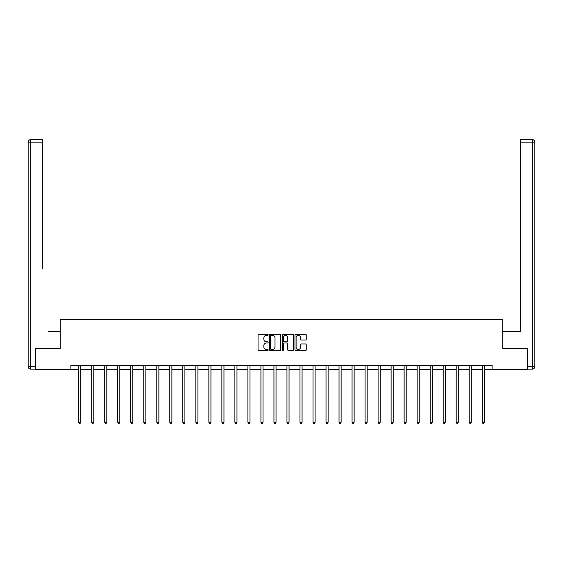 <?xml version="1.0" encoding="UTF-8"?>
<svg xmlns="http://www.w3.org/2000/svg" width="563" height="563" viewBox="0 0 563 563"><rect width="100%" height="100%" fill="white"/><g stroke="black" fill="none" stroke-linecap="round" stroke-linejoin="round"><path stroke-width="0.84" d="M268.15 334.795A0.57 0.57 0 0 0 267.573 334.218L258.874 334.218A0.816 0.816 0 0 0 258.051 335.034L258.051 349.778A0.816 0.816 0 0 0 258.874 350.601L267.573 350.601A0.57 0.57 0 0 0 268.15 350.024A0.57 0.57 0 0 0 267.573 349.454L266.447 349.454A2.618 2.618 0 0 1 263.829 346.829L263.829 345.605A2.618 2.618 0 0 1 266.447 342.98L267.573 342.98A0.57 0.57 0 0 0 268.15 342.41A0.57 0.57 0 0 0 267.573 341.832L266.447 341.832A2.618 2.618 0 0 1 263.829 339.215L263.829 337.983A2.618 2.618 0 0 1 266.447 335.365L267.573 335.365A0.57 0.57 0 0 0 268.15 334.795M305.442 339.996A0.816 0.816 0 0 0 306.258 339.172L306.258 335.034A0.816 0.816 0 0 0 305.442 334.218L295.772 334.218A0.816 0.816 0 0 0 294.956 335.034L294.956 349.778A0.816 0.816 0 0 0 295.772 350.601L305.442 350.601A0.816 0.816 0 0 0 306.258 349.778L306.258 344.781A0.816 0.816 0 0 0 305.442 343.965L301.304 343.965A0.816 0.816 0 0 0 300.48 344.781L300.48 347.265A2.189 2.189 0 0 1 298.291 349.454A2.189 2.189 0 0 1 296.103 347.265L296.103 337.554A2.189 2.189 0 0 1 298.291 335.365A2.189 2.189 0 0 1 300.48 337.554L300.48 339.172A0.816 0.816 0 0 0 301.304 339.996L305.442 339.996M42.584 139.631L30.655 139.631L42.584 139.631L37.242 139.631L42.584 139.631L42.584 142.129L30.655 142.129L30.655 366.612L35.159 366.612L35.159 348.666L60.276 348.666L60.276 319.46L502.724 319.46L502.724 348.666L527.587 348.666L527.587 369.532L492.125 369.532L492.125 365.359L70.875 365.359L70.875 369.532L78.679 369.532M35.413 348.666L35.413 369.532L70.875 369.532M280.782 335.034A0.816 0.816 0 0 0 279.966 334.218L270.296 334.218A0.816 0.816 0 0 0 269.48 335.034L269.48 349.778A0.816 0.816 0 0 0 270.296 350.601L279.966 350.601A0.816 0.816 0 0 0 280.782 349.778L280.782 335.034M283.034 334.218L292.704 334.218A0.816 0.816 0 0 1 293.52 335.034L293.52 349.778A0.816 0.816 0 0 1 292.704 350.601L288.566 350.601A0.816 0.816 0 0 1 287.742 349.778L287.742 343.803A0.816 0.816 0 0 0 286.926 342.98L284.181 342.98A0.816 0.816 0 0 0 283.365 343.803L283.365 350.024A0.57 0.57 0 0 1 282.788 350.601A0.57 0.57 0 0 1 282.218 350.024L282.218 335.034A0.816 0.816 0 0 1 283.034 334.218M80.762 369.532L91.699 369.532M93.782 369.532L104.711 369.532M106.801 369.532L117.73 369.532M119.82 369.532L130.75 369.532M132.833 369.532L143.769 369.532M145.852 369.532L156.788 369.532M158.872 369.532L169.801 369.532M171.891 369.532L182.82 369.532M184.91 369.532L195.84 369.532M197.93 369.532L208.859 369.532M210.942 369.532L221.878 369.532M223.961 369.532L234.891 369.532M236.981 369.532L247.91 369.532M250 369.532L260.929 369.532M263.02 369.532L273.949 369.532M276.032 369.532L286.968 369.532M289.051 369.532L299.98 369.532M302.071 369.532L313 369.532M315.09 369.532L326.019 369.532M328.109 369.532L339.039 369.532M341.122 369.532L352.058 369.532M354.141 369.532L365.07 369.532M367.16 369.532L378.09 369.532M380.18 369.532L391.109 369.532M393.199 369.532L404.128 369.532M406.212 369.532L417.148 369.532M419.231 369.532L430.167 369.532M432.25 369.532L443.18 369.532M445.27 369.532L456.199 369.532M458.289 369.532L469.218 369.532M471.301 369.532L482.238 369.532M484.321 369.532L492.125 369.532M271.197 335.365A0.57 0.57 0 0 0 270.627 335.935L270.627 348.877A0.57 0.57 0 0 0 271.197 349.454L272.386 349.454A2.618 2.618 0 0 0 275.011 346.829L275.011 337.983A2.618 2.618 0 0 0 272.386 335.365L271.197 335.365M287.742 337.596A2.189 2.189 0 0 0 285.554 335.407A2.189 2.189 0 0 0 283.365 337.596L283.365 341.016A0.816 0.816 0 0 0 284.181 341.832L286.926 341.832A0.816 0.816 0 0 0 287.742 341.016L287.742 337.596M80.875 365.359L80.826 365.478A0.837 0.837 0 0 0 80.762 365.788L80.762 422.285L78.679 422.285L78.679 365.788A0.837 0.837 0 0 0 78.616 365.478L78.567 365.359M80.762 422.285L80.136 423.369L79.306 423.369L78.679 422.285M60.192 348.666L60.192 331.558L48.348 331.558M42.584 142.129L42.584 268.973M28.15 366.612L30.655 366.612L30.655 369.11L35.159 369.11L30.655 369.11A2.505 2.505 0 0 1 28.15 366.612L28.15 142.129A2.505 2.505 0 0 1 30.655 139.631A2.505 2.505 0 0 0 28.15 142.129A2.505 2.505 0 0 1 30.655 139.631A2.505 2.505 0 0 0 28.15 142.129L30.655 142.129L30.655 139.631M35.159 366.612L35.159 369.11M514.652 331.558L520.416 331.558L520.416 139.631L532.345 139.631L520.416 139.631M502.808 348.666L502.808 331.558L520.416 331.558L520.416 268.973M527.841 366.612L532.345 366.612L532.345 369.11A2.505 2.505 0 0 0 534.85 366.612L534.85 142.129L534.85 366.612A2.505 2.505 0 0 1 532.345 369.11L527.841 369.11L527.587 348.666M532.345 139.631A2.505 2.505 0 0 1 534.85 142.129A2.505 2.505 0 0 0 532.345 139.631A2.505 2.505 0 0 1 534.85 142.129A2.505 2.505 0 0 0 532.345 139.631L532.345 142.129L520.416 142.129M93.894 365.359L93.845 365.478A0.837 0.837 0 0 0 93.782 365.788L93.782 422.285L91.699 422.285L91.699 365.788A0.837 0.837 0 0 0 91.635 365.478L91.586 365.359M93.782 422.285L93.155 423.369L92.325 423.369L91.699 422.285M106.907 365.359L106.857 365.478A0.837 0.837 0 0 0 106.801 365.788L106.801 422.285L104.711 422.285L104.711 365.788A0.837 0.837 0 0 0 104.655 365.478L104.605 365.359M106.801 422.285L106.175 423.369L105.337 423.369L104.711 422.285M119.926 365.359L119.877 365.478A0.837 0.837 0 0 0 119.82 365.788L119.82 422.285L117.73 422.285L117.73 365.788A0.837 0.837 0 0 0 117.674 365.478L117.625 365.359M119.82 422.285L119.194 423.369L118.357 423.369L117.73 422.285M132.945 365.359L132.896 365.478A0.837 0.837 0 0 0 132.833 365.788L132.833 422.285L130.75 422.285L130.75 365.788A0.837 0.837 0 0 0 130.686 365.478L130.637 365.359M132.833 422.285L132.214 423.369L131.376 423.369L130.75 422.285M145.965 365.359L145.916 365.478A0.837 0.837 0 0 0 145.852 365.788L145.852 422.285L143.769 422.285L143.769 365.788A0.837 0.837 0 0 0 143.706 365.478L143.656 365.359M145.852 422.285L145.226 423.369L144.395 423.369L143.769 422.285M158.984 365.359L158.935 365.478A0.837 0.837 0 0 0 158.872 365.788L158.872 422.285L156.788 422.285L156.788 365.788A0.837 0.837 0 0 0 156.725 365.478L156.676 365.359M158.872 422.285L158.245 423.369L157.415 423.369L156.788 422.285M171.996 365.359L171.947 365.478A0.837 0.837 0 0 0 171.891 365.788L171.891 422.285L169.801 422.285L169.801 365.788A0.837 0.837 0 0 0 169.744 365.478L169.695 365.359M171.891 422.285L171.265 423.369L170.427 423.369L169.801 422.285M185.016 365.359L184.967 365.478A0.837 0.837 0 0 0 184.91 365.788L184.91 422.285L182.82 422.285L182.82 365.788A0.837 0.837 0 0 0 182.764 365.478L182.715 365.359M184.91 422.285L184.284 423.369L183.447 423.369L182.82 422.285M198.035 365.359L197.986 365.478A0.837 0.837 0 0 0 197.93 365.788L197.93 422.285L195.84 422.285L195.84 365.788A0.837 0.837 0 0 0 195.776 365.478L195.727 365.359M197.93 422.285L197.303 423.369L196.466 423.369L195.84 422.285M211.055 365.359L211.005 365.478A0.837 0.837 0 0 0 210.942 365.788L210.942 422.285L208.859 422.285L208.859 365.788A0.837 0.837 0 0 0 208.796 365.478L208.746 365.359M210.942 422.285L210.316 423.369L209.485 423.369L208.859 422.285M224.074 365.359L224.025 365.478A0.837 0.837 0 0 0 223.961 365.788L223.961 422.285L221.878 422.285L221.878 365.788A0.837 0.837 0 0 0 221.815 365.478L221.766 365.359M223.961 422.285L223.335 423.369L222.505 423.369L221.878 422.285M237.086 365.359L237.037 365.478A0.837 0.837 0 0 0 236.981 365.788L236.981 422.285L234.891 422.285L234.891 365.788A0.837 0.837 0 0 0 234.834 365.478L234.785 365.359M236.981 422.285L236.354 423.369L235.517 423.369L234.891 422.285M250.106 365.359L250.056 365.478A0.837 0.837 0 0 0 250 365.788L250 422.285L247.91 422.285L247.91 365.788A0.837 0.837 0 0 0 247.854 365.478L247.804 365.359M250 422.285L249.374 423.369L248.536 423.369L247.91 422.285M263.125 365.359L263.076 365.478A0.837 0.837 0 0 0 263.02 365.788L263.02 422.285L260.929 422.285L260.929 365.788A0.837 0.837 0 0 0 260.873 365.478L260.824 365.359M263.02 422.285L262.393 423.369L261.556 423.369L260.929 422.285M276.144 365.359L276.095 365.478A0.837 0.837 0 0 0 276.032 365.788L276.032 422.285L273.949 422.285L273.949 365.788A0.837 0.837 0 0 0 273.885 365.478L273.836 365.359M276.032 422.285L275.406 423.369L274.575 423.369L273.949 422.285M289.164 365.359L289.115 365.478A0.837 0.837 0 0 0 289.051 365.788L289.051 422.285L286.968 422.285L286.968 365.788A0.837 0.837 0 0 0 286.905 365.478L286.856 365.359M289.051 422.285L288.425 423.369L287.594 423.369L286.968 422.285M302.176 365.359L302.127 365.478A0.837 0.837 0 0 0 302.071 365.788L302.071 422.285L299.98 422.285L299.98 365.788A0.837 0.837 0 0 0 299.924 365.478L299.875 365.359M302.071 422.285L301.444 423.369L300.607 423.369L299.98 422.285M315.196 365.359L315.146 365.478A0.837 0.837 0 0 0 315.09 365.788L315.09 422.285L313 422.285L313 365.788A0.837 0.837 0 0 0 312.944 365.478L312.894 365.359M315.09 422.285L314.464 423.369L313.626 423.369L313 422.285M328.215 365.359L328.166 365.478A0.837 0.837 0 0 0 328.109 365.788L328.109 422.285L326.019 422.285L326.019 365.788A0.837 0.837 0 0 0 325.963 365.478L325.914 365.359M328.109 422.285L327.483 423.369L326.646 423.369L326.019 422.285M341.234 365.359L341.185 365.478A0.837 0.837 0 0 0 341.122 365.788L341.122 422.285L339.039 422.285L339.039 365.788A0.837 0.837 0 0 0 338.975 365.478L338.926 365.359M341.122 422.285L340.495 423.369L339.665 423.369L339.039 422.285M354.254 365.359L354.204 365.478A0.837 0.837 0 0 0 354.141 365.788L354.141 422.285L352.058 422.285L352.058 365.788A0.837 0.837 0 0 0 351.995 365.478L351.945 365.359M354.141 422.285L353.515 423.369L352.684 423.369L352.058 422.285M367.273 365.359L367.224 365.478A0.837 0.837 0 0 0 367.16 365.788L367.16 422.285L365.07 422.285L365.07 365.788A0.837 0.837 0 0 0 365.014 365.478L364.965 365.359M367.16 422.285L366.534 423.369L365.697 423.369L365.07 422.285M380.285 365.359L380.236 365.478A0.837 0.837 0 0 0 380.18 365.788L380.18 422.285L378.09 422.285L378.09 365.788A0.837 0.837 0 0 0 378.033 365.478L377.984 365.359M380.18 422.285L379.553 423.369L378.716 423.369L378.09 422.285M393.305 365.359L393.255 365.478A0.837 0.837 0 0 0 393.199 365.788L393.199 422.285L391.109 422.285L391.109 365.788A0.837 0.837 0 0 0 391.053 365.478L391.004 365.359M393.199 422.285L392.573 423.369L391.735 423.369L391.109 422.285M406.324 365.359L406.275 365.478A0.837 0.837 0 0 0 406.212 365.788L406.212 422.285L404.128 422.285L404.128 365.788A0.837 0.837 0 0 0 404.065 365.478L404.016 365.359M406.212 422.285L405.585 423.369L404.755 423.369L404.128 422.285M419.344 365.359L419.294 365.478A0.837 0.837 0 0 0 419.231 365.788L419.231 422.285L417.148 422.285L417.148 365.788A0.837 0.837 0 0 0 417.084 365.478L417.035 365.359M419.231 422.285L418.605 423.369L417.774 423.369L417.148 422.285M432.363 365.359L432.314 365.478A0.837 0.837 0 0 0 432.25 365.788L432.25 422.285L430.167 422.285L430.167 365.788A0.837 0.837 0 0 0 430.104 365.478L430.055 365.359M432.25 422.285L431.624 423.369L430.786 423.369L430.167 422.285M445.375 365.359L445.326 365.478A0.837 0.837 0 0 0 445.27 365.788L445.27 422.285L443.18 422.285L443.18 365.788A0.837 0.837 0 0 0 443.123 365.478L443.074 365.359M445.27 422.285L444.643 423.369L443.806 423.369L443.18 422.285M458.395 365.359L458.345 365.478A0.837 0.837 0 0 0 458.289 365.788L458.289 422.285L456.199 422.285L456.199 365.788A0.837 0.837 0 0 0 456.143 365.478L456.093 365.359M458.289 422.285L457.663 423.369L456.825 423.369L456.199 422.285M471.414 365.359L471.365 365.478A0.837 0.837 0 0 0 471.301 365.788L471.301 422.285L469.218 422.285L469.218 365.788A0.837 0.837 0 0 0 469.155 365.478L469.106 365.359M471.301 422.285L470.675 423.369L469.845 423.369L469.218 422.285M484.433 365.359L484.384 365.478A0.837 0.837 0 0 0 484.321 365.788L484.321 422.285L482.238 422.285L482.238 365.788A0.837 0.837 0 0 0 482.174 365.478L482.125 365.359M484.321 422.285L483.694 423.369L482.864 423.369L482.238 422.285M534.85 366.612L532.345 366.612L532.345 142.129L534.85 142.129"/></g></svg>
